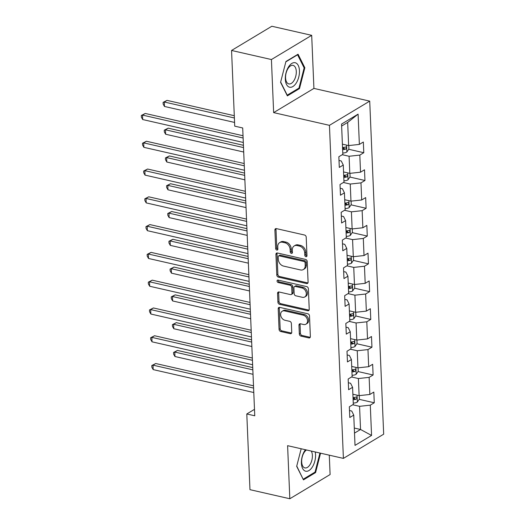 <?xml version="1.0" encoding="UTF-8"?>
<svg xmlns="http://www.w3.org/2000/svg" width="525" height="525" viewBox="0 0 525 525"><rect width="100%" height="100%" fill="white"/><g stroke="black" fill="none" stroke-linecap="round" stroke-linejoin="round"><path stroke-width="0.79" d="M305.937 256.692A1.326 0.998 -121 0 0 306.574 256.607A1.326 0.998 -121 0 0 306.981 255.714L306.206 237.143A1.897 1.431 -121 0 0 304.566 235.036L276.399 228.618A1.897 1.431 -121 0 0 275.494 228.743A1.897 1.431 -121 0 0 274.903 230.009L275.684 248.588A1.326 0.998 -121 0 0 276.832 250.058A1.326 0.998 -121 0 0 277.463 249.972A1.326 0.998 -121 0 0 277.876 249.086L277.771 246.678A6.07 4.574 -121 0 1 279.654 242.622A6.07 4.574 -121 0 1 282.548 242.228L284.891 242.76A6.07 4.574 -121 0 1 290.135 249.5L290.24 251.902A1.326 0.998 -121 0 0 291.382 253.378A1.326 0.998 -121 0 0 292.018 253.286A1.326 0.998 -121 0 0 292.432 252.4L292.327 249.998A6.07 4.574 -121 0 1 294.21 245.936A6.07 4.574 -121 0 1 297.104 245.543L299.447 246.081A6.07 4.574 -121 0 1 304.69 252.814L304.789 255.216A1.326 0.998 -121 0 0 305.937 256.692M299.335 334.018A1.897 1.431 -121 0 0 300.976 336.118L308.877 337.923A1.897 1.431 -121 0 0 309.783 337.798A1.897 1.431 -121 0 0 310.367 336.532L309.507 315.899A1.897 1.431 -121 0 0 307.867 313.793L279.7 307.374A1.897 1.431 -121 0 0 278.795 307.499A1.897 1.431 -121 0 0 278.204 308.766L279.07 329.398A1.897 1.431 -121 0 0 280.711 331.505L290.253 333.677A1.897 1.431 -121 0 0 291.158 333.552A1.897 1.431 -121 0 0 291.749 332.286L291.375 323.459A1.897 1.431 -121 0 0 289.741 321.353L285.003 320.276A5.073 3.819 -121 0 1 280.888 316.129A5.073 3.819 -121 0 1 282.194 311.246A5.073 3.819 -121 0 1 284.609 310.918L303.155 315.144A5.073 3.819 -121 0 1 307.276 319.292A5.073 3.819 -121 0 1 305.963 324.168A5.073 3.819 -121 0 1 303.548 324.496L300.457 323.794A1.897 1.431 -121 0 0 299.552 323.918A1.897 1.431 -121 0 0 298.968 325.185L299.335 334.018L300.425 333.362A1.897 1.431 -121 0 0 302.065 335.468L309.967 337.267A1.897 1.431 -121 0 0 310.223 337.299M287.602 445.673L289.826 498.75L249.966 489.667L246.796 413.976L254.763 415.787L242.701 127.969L234.727 126.157L231.558 50.459L271.418 59.542L273.643 112.619L329.444 125.337L343.402 458.391L287.602 445.673M306.6 283.553A1.897 1.431 -121 0 0 307.506 283.428A1.897 1.431 -121 0 0 308.09 282.161L307.223 261.529A1.897 1.431 -121 0 0 305.589 259.429L277.417 253.004A1.897 1.431 -121 0 0 276.517 253.129A1.897 1.431 -121 0 0 275.927 254.395L276.793 275.028A1.897 1.431 -121 0 0 278.427 277.134L306.6 283.553L307.689 282.896A1.897 1.431 -121 0 0 307.945 282.929M308.365 288.717L309.232 309.343A1.897 1.431 -121 0 1 308.641 310.61A1.897 1.431 -121 0 1 307.735 310.734L279.569 304.316A1.897 1.431 -121 0 1 277.928 302.21L277.561 293.383A1.897 1.431 -121 0 1 278.152 292.117A1.897 1.431 -121 0 1 279.051 291.992L290.476 294.597A1.897 1.431 -121 0 0 291.382 294.473A1.897 1.431 -121 0 0 291.966 293.206L291.723 287.346A1.897 1.431 -121 0 0 290.082 285.239L278.191 282.529A1.326 0.998 -121 0 1 277.115 281.446A1.326 0.998 -121 0 1 277.456 280.173A1.326 0.998 -121 0 1 278.086 280.088L306.725 286.611A1.897 1.431 -121 0 1 308.365 288.717M329.444 125.337L369.718 101.122L383.677 434.182L343.402 458.391M359.192 399.335L374.266 402.767L373.82 392.083L369.849 394.472L369.134 377.37L373.104 374.988L372.658 364.298L368.681 366.686L367.966 349.591L371.943 347.202L371.49 336.512L367.52 338.901L366.804 321.805L370.775 319.417L370.328 308.733L366.352 311.115L365.636 294.02L369.613 291.631L369.16 280.947L365.19 283.336L364.475 266.234L368.445 263.845L367.999 253.162L364.028 255.55L363.307 238.448L367.283 236.06L366.837 225.376L362.86 227.765L362.145 210.669L366.115 208.281L365.669 197.59L361.699 199.979L360.977 182.884L364.954 180.495L364.508 169.805L360.531 172.193L359.815 155.098L363.786 152.709L363.339 142.026L359.369 144.414L358.096 114.135L341.552 124.077L342.825 154.357L338.848 156.745L339.301 167.429L343.271 165.04L341.25 160.972L339.006 160.46M374.266 402.767L370.296 405.156L371.562 435.435L355.018 445.384L353.752 415.104L349.781 417.493L349.328 406.803L353.305 404.414L352.59 387.319L348.613 389.708L348.167 379.024L352.137 376.635L351.422 359.533L347.452 361.922L346.999 351.238L350.976 348.849L350.26 331.748L346.283 334.136L345.837 323.452L349.808 321.064L349.092 303.968L345.122 306.351L344.676 295.667L348.646 293.278L347.931 276.183L343.954 278.572L343.508 267.881L347.484 265.493L346.762 248.397L342.792 250.786L342.346 240.096L346.316 237.713L345.601 220.612L341.624 223L341.178 212.317L345.155 209.928L344.433 192.826L340.462 195.215L340.016 184.531L343.987 182.142L343.271 165.04M351.56 376.976L358.398 378.538L359.12 395.633L352.879 394.216M348.324 382.738L350.562 383.25L352.59 387.319M359.12 395.633L369.849 394.472M358.398 378.538L369.134 377.37M350.398 349.197L357.236 350.752L357.952 367.848L351.711 366.43M347.156 354.952L349.401 355.464L351.422 359.533M357.952 367.848L368.681 366.686M357.236 350.752L367.966 349.591M349.237 321.412L356.075 322.967L356.79 340.069L350.549 338.645M345.995 327.167L348.233 327.679L350.26 331.748M356.79 340.069L367.52 338.901M356.075 322.967L366.804 321.805M348.068 293.626L354.907 295.181L355.622 312.283L349.381 310.859M344.827 299.381L347.071 299.893L349.092 303.968M355.622 312.283L366.352 311.115M354.907 295.181L365.636 294.02M346.907 265.84L353.745 267.402L354.46 284.498L348.219 283.073M343.665 271.602L345.903 272.108L347.931 276.183M354.46 284.498L365.19 283.336M353.745 267.402L364.475 266.234M345.739 238.055L352.577 239.617L353.292 256.712L347.051 255.288M342.497 243.817L344.741 244.328L346.762 248.397M353.292 256.712L364.028 255.55M352.577 239.617L363.307 238.448M344.577 210.276L351.415 211.831L352.131 228.926L345.89 227.509M341.335 216.031L343.58 216.543L345.601 220.612M352.131 228.926L362.86 227.765M351.415 211.831L362.145 210.669M343.409 182.49L350.247 184.045L350.962 201.147L344.722 199.723M340.174 188.245L342.412 188.757L344.433 192.826M350.962 201.147L361.699 199.979M350.247 184.045L360.977 182.884M342.248 154.704L349.086 156.26L349.801 173.362L343.56 171.938M349.801 173.362L360.531 172.193M349.086 156.26L359.815 155.098M358.096 114.135L347.668 122.423L348.639 145.576L342.398 144.152M348.639 145.576L359.369 144.414M273.643 112.619L313.917 88.41L311.692 35.333L271.418 59.542M311.692 35.333L271.832 26.25L231.558 50.459M289.826 498.75L330.1 474.541L329.287 455.175M313.917 88.41L369.718 101.122M254.494 409.342L246.796 413.976M347.668 122.423L341.637 126.046M354.296 428.052L360.537 429.476L359.566 406.324L352.728 404.762M354.506 433.099L360.537 429.476L371.562 435.435M349.486 410.524L351.73 411.036L353.752 415.104M359.566 406.324L370.296 405.156M342.549 147.873L344.052 148.214M348.705 149.271L363.786 152.709M343.717 175.652L345.214 176M349.873 177.056L364.954 180.495M344.879 203.438L346.382 203.779M351.035 204.842L366.115 208.281M346.047 231.223L347.543 231.564M352.203 232.627L367.283 236.06M347.209 259.009L348.712 259.35M353.364 260.413L368.445 263.845M348.377 286.794L349.873 287.136M354.533 288.192L369.613 291.631M349.538 314.573L351.041 314.921M355.694 315.978L370.775 319.417M350.7 342.359L352.203 342.7M356.862 343.763L371.943 347.202M351.868 370.145L353.371 370.486M358.024 371.549L373.104 374.988M353.03 397.93L354.533 398.272M280.58 82.333L287.365 95.878L299.493 88.587L304.841 67.751L298.056 54.213L285.928 61.504L280.58 82.333M301.179 448.77L296.678 466.331L303.463 479.87L315.591 472.579L320.565 453.187M303.968 67.554L304.841 67.751M298.515 88.364L299.493 88.587M314.606 472.356L315.591 472.579M306.961 256.023A1.326 0.998 -121 0 1 305.878 254.566L305.78 252.157A6.07 4.574 -121 0 0 300.536 245.424L299.447 246.081M294.21 245.936L295.299 245.287A6.07 4.574 -121 0 1 298.187 244.893L300.536 245.424M279.654 242.622L280.744 241.966A6.07 4.574 -121 0 1 283.638 241.572L285.981 242.11A6.07 4.574 -121 0 1 291.224 248.843L291.329 251.245A1.326 0.998 -121 0 0 292.405 252.702M276.137 228.585A1.897 1.431 -121 0 0 275.993 229.353L276.773 247.931A1.326 0.998 -121 0 0 277.85 249.388M277.161 252.971A1.897 1.431 -121 0 0 277.016 253.746L277.882 274.372A1.897 1.431 -121 0 0 279.517 276.478L307.689 282.896M305.117 262.953A1.326 0.998 -121 0 0 303.968 261.483L279.241 255.846A1.326 0.998 -121 0 0 278.611 255.931A1.326 0.998 -121 0 0 278.197 256.823L278.303 259.357A6.07 4.574 -121 0 0 283.546 266.09L300.451 269.942A6.07 4.574 -121 0 0 303.338 269.548A6.07 4.574 -121 0 0 305.222 265.486L305.117 262.953L306.206 262.303A1.326 0.998 -121 0 0 305.058 260.827L303.968 261.483M278.611 255.931L279.7 255.281A1.326 0.998 -121 0 1 280.33 255.189L305.058 260.827M303.338 269.548L304.428 268.892A6.07 4.574 -121 0 0 306.311 264.836L305.222 265.486M306.206 262.303L306.311 264.836M278.795 291.959A1.897 1.431 -121 0 0 278.65 292.727L279.018 301.56A1.897 1.431 -121 0 0 280.658 303.66L308.825 310.085A1.897 1.431 -121 0 0 309.087 310.118M291.382 294.473L292.471 293.816A1.897 1.431 -121 0 0 293.055 292.55L292.812 286.689A1.897 1.431 -121 0 0 291.172 284.589L279.28 281.879L278.191 282.529M278.158 280.101A1.326 0.998 -121 0 0 279.28 281.879M302.334 297.294A5.073 3.819 -121 0 0 304.749 296.966A5.073 3.819 -121 0 0 306.055 292.084A5.073 3.819 -121 0 0 301.941 287.943L295.404 286.453A1.897 1.431 -121 0 0 294.499 286.578A1.897 1.431 -121 0 0 293.915 287.844L294.158 293.705A1.897 1.431 -121 0 0 295.798 295.805L302.334 297.294M304.749 296.966L305.839 296.31A5.073 3.819 -121 0 0 307.145 291.434A5.073 3.819 -121 0 0 303.03 287.287L301.941 287.943M294.499 286.578L295.588 285.922A1.897 1.431 -121 0 1 296.494 285.803L303.03 287.287M300.202 323.761A1.897 1.431 -121 0 0 300.057 324.535L300.425 333.362M305.963 324.168L307.053 323.518A5.073 3.819 -121 0 0 308.365 318.636A5.073 3.819 -121 0 0 304.244 314.495L303.155 315.144M282.194 311.246L283.283 310.597A5.073 3.819 -121 0 1 285.698 310.268L304.244 314.495M279.438 307.342A1.897 1.431 -121 0 0 279.293 308.116L280.16 328.742A1.897 1.431 -121 0 0 281.794 330.848L291.342 333.021A1.897 1.431 -121 0 0 291.598 333.06M348.771 145.563L348.908 148.975L346.808 152.066A5.119 1.975 177.6 0 1 342.766 153.037M234.294 115.703L167.016 100.373L164.292 102.007L164.482 106.463L234.577 122.437M342.628 149.651A5.119 1.975 -2.4 0 0 345.653 149.126C346.723 147.971 346.697 147.256 345.562 146.987A5.119 1.975 177.6 0 1 342.536 147.518M345.982 146.954L345.562 146.987M345.653 149.126L343.357 148.601A2.605 1.004 177.6 0 1 342.589 148.687M234.386 117.981L164.292 102.007L163.091 102.382L167.016 100.373M164.482 106.463L163.17 104.16L163.091 102.382M243.029 135.739L145.248 113.459L142.524 115.093L243.121 138.016M142.708 119.549L141.402 117.246L141.323 115.467L142.524 115.093L142.708 119.549L243.311 142.472M141.323 115.467L145.248 113.459M289.275 87.124A12.561 6.687 102.8 0 0 298.758 77.077A12.561 6.687 102.8 0 0 295.509 62.816A12.561 6.687 102.8 0 0 286.02 72.863A12.561 6.687 102.8 0 0 289.275 87.124M288.579 83.843A9.509 5.06 102.8 0 0 288.829 83.908A9.509 5.06 102.8 0 0 295.818 76A9.509 5.06 102.8 0 0 293.298 65.441A9.509 5.06 102.8 0 0 293.048 65.369A9.509 5.06 102.8 0 0 286.059 73.283A9.509 5.06 102.8 0 0 288.579 83.843M285.843 61.838L297.57 54.784L304.146 67.909L298.968 88.095L287.214 95.156L280.652 82.058M297.229 54.712L297.57 54.784M305.452 449.741A12.561 6.687 102.8 0 0 301.409 463.221A12.561 6.687 102.8 0 0 308.969 470.544A12.561 6.687 102.8 0 0 315.558 454.716A12.561 6.687 102.8 0 0 315.217 451.966M306.488 449.977A9.509 5.06 102.8 0 0 301.678 461.856A9.509 5.06 102.8 0 0 304.92 467.906A9.509 5.06 102.8 0 0 312.388 455.418A9.509 5.06 102.8 0 0 311.272 451.067M303.076 479.095L296.743 466.056M319.942 453.042L315.059 472.087L303.306 479.154M349.932 173.348L350.077 176.761L347.97 179.845A5.119 1.975 177.6 0 1 343.934 180.823M243.429 145.307L168.177 128.159L165.46 129.793L165.644 134.243L243.712 152.033M343.79 177.437A5.119 1.975 -2.4 0 0 346.822 176.912C347.891 175.757 347.858 175.042 346.73 174.773A5.119 1.975 177.6 0 1 343.698 175.304M347.143 174.74L346.73 174.773M346.822 176.912L344.525 176.387A2.605 1.004 177.6 0 1 343.75 176.472M243.521 147.584L165.46 129.793L164.259 130.167L168.177 128.159M165.644 134.243L164.332 131.946L164.259 130.167M351.1 201.127L351.238 204.54L349.138 207.631A5.119 1.975 177.6 0 1 345.096 208.609M244.591 173.086L169.345 155.945L166.622 157.579L166.812 162.028L244.873 179.819M344.958 205.223A5.119 1.975 -2.4 0 0 347.983 204.698C349.053 203.536 349.02 202.827 347.891 202.558A5.119 1.975 177.6 0 1 344.866 203.083M348.311 202.519L347.891 202.558M347.983 204.698L345.686 204.173A2.605 1.004 177.6 0 1 344.912 204.258M244.689 175.37L166.622 157.579L165.421 157.953L169.345 155.945M166.812 162.028L165.5 159.731L165.421 157.953M244.191 163.524L146.409 141.245L143.686 142.879L244.289 165.802M143.876 147.335L142.564 145.031L142.492 143.253L143.686 142.879L143.876 147.335L244.473 170.257M142.492 143.253L146.409 141.245M245.359 191.31L147.577 169.03L144.854 170.664L245.451 193.587M145.038 175.114L143.725 172.817L143.653 171.038L144.854 170.664L145.038 175.114L245.641 198.043M143.653 171.038L147.577 169.03M352.262 228.913L352.406 232.326L350.3 235.417A5.119 1.975 177.6 0 1 346.264 236.394M245.759 200.872L170.507 183.724L167.79 185.364L167.974 189.814L246.041 207.605M346.119 233.008A5.119 1.975 -2.4 0 0 349.145 232.477C350.214 231.322 350.188 230.613 349.059 230.344A5.119 1.975 177.6 0 1 346.027 230.869M349.473 230.304L349.059 230.344M349.145 232.477L346.854 231.958A2.605 1.004 177.6 0 1 346.08 232.037M245.851 203.149L167.79 185.364L166.589 185.732L170.507 183.724M167.974 189.814L166.661 187.517L166.589 185.732M353.423 256.699L353.568 260.111L351.468 263.202A5.119 1.975 177.6 0 1 347.425 264.173M246.921 228.657L171.675 211.509L168.952 213.143L169.135 217.599L247.203 235.39M347.281 260.794A5.119 1.975 -2.4 0 0 350.313 260.262C351.383 259.107 351.35 258.392 350.221 258.129A5.119 1.975 177.6 0 1 347.196 258.654M350.634 258.09L350.221 258.129M350.313 260.262L348.016 259.744A2.605 1.004 177.6 0 1 347.242 259.822M247.019 230.934L168.952 213.143L167.751 213.518L171.675 211.509M169.135 217.599L167.829 215.302L167.751 213.518M354.592 284.484L354.736 287.897L352.629 290.988A5.119 1.975 177.6 0 1 348.593 291.959M248.089 256.443L172.837 239.295L170.113 240.929L170.303 245.385L248.371 263.169M348.449 288.579A5.119 1.975 -2.4 0 0 351.474 288.048C352.544 286.893 352.518 286.178 351.389 285.908A5.119 1.975 177.6 0 1 348.357 286.44M351.803 285.876L351.389 285.908M351.474 288.048L349.184 287.523A2.605 1.004 177.6 0 1 348.41 287.608M248.181 258.72L170.113 240.929L168.919 241.303L172.837 239.295M170.303 245.385L168.991 243.082L168.919 241.303M246.52 219.096L148.739 196.809L146.016 198.45L246.619 221.373M146.206 202.899L144.893 200.602L144.815 198.824L146.016 198.45L146.206 202.899L246.802 225.822M144.815 198.824L148.739 196.809M247.688 246.881L149.901 224.595L147.184 226.236L247.78 249.158M147.368 230.685L146.055 228.388L145.983 226.603L147.184 226.236L147.368 230.685L247.971 253.608M145.983 226.603L149.901 224.595M248.85 274.66L151.069 252.381L148.345 254.015L248.948 276.944M148.536 258.471L147.223 256.174L147.144 254.389L148.345 254.015L148.536 258.471L249.132 281.393M147.144 254.389L151.069 252.381M250.018 302.446L152.23 280.166L149.513 281.8L250.11 304.723M149.697 286.256L148.385 283.953L148.312 282.174L149.513 281.8L149.697 286.256L250.294 309.179M148.312 282.174L152.23 280.166M251.18 330.232L153.398 307.952L150.675 309.586L251.278 332.509M150.865 314.035L149.553 311.738L149.474 309.96L150.675 309.586L150.865 314.035L251.462 336.965M149.474 309.96L153.398 307.952M252.341 358.017L154.56 335.738L151.843 337.372L252.44 360.294M152.027 341.821L150.714 339.524L150.642 337.746L151.843 337.372L152.027 341.821L252.623 364.744M150.642 337.746L154.56 335.738M355.753 312.27L355.898 315.683L353.798 318.773A5.119 1.975 177.6 0 1 349.755 319.745M249.25 284.228L174.005 267.081L171.281 268.715L171.465 273.171L249.532 290.955M349.611 316.358A5.119 1.975 -2.4 0 0 352.642 315.833C353.712 314.678 353.679 313.963 352.551 313.694A5.119 1.975 177.6 0 1 349.525 314.226M352.964 313.661L352.551 313.694M352.642 315.833L350.346 315.308A2.605 1.004 177.6 0 1 349.571 315.394M249.349 286.506L171.281 268.715L170.08 269.089L174.005 267.081M171.465 273.171L170.152 270.867L170.08 269.089M356.921 340.049L357.066 343.468L354.959 346.553A5.119 1.975 177.6 0 1 350.917 347.53M250.418 312.014L175.166 294.866L172.443 296.5L172.633 300.95L250.701 318.741M350.779 344.144A5.119 1.975 -2.4 0 0 353.804 343.619C354.874 342.458 354.848 341.749 353.719 341.48A5.119 1.975 177.6 0 1 350.687 342.005M354.132 341.447L353.719 341.48M353.804 343.619L351.514 343.094A2.605 1.004 177.6 0 1 350.739 343.179M250.51 314.291L172.443 296.5L171.242 296.874L175.166 294.866M172.633 300.95L171.321 298.653L171.242 296.874M358.083 367.835L358.227 371.247L356.127 374.338A5.119 1.975 177.6 0 1 352.085 375.316M251.58 339.793L176.328 322.645L173.611 324.286L173.795 328.735L251.862 346.526M351.94 371.93A5.119 1.975 -2.4 0 0 354.972 371.398C356.042 370.243 356.009 369.534 354.88 369.265A5.119 1.975 177.6 0 1 351.855 369.79M355.294 369.226L354.88 369.265M354.972 371.398L352.675 370.88A2.605 1.004 177.6 0 1 351.901 370.965M251.678 342.07L173.611 324.286L172.41 324.653L176.328 322.645M173.795 328.735L172.482 326.438L172.41 324.653M359.251 395.62L359.389 399.033L357.289 402.124A5.119 1.975 177.6 0 1 353.246 403.095M252.742 367.579L177.496 350.431L174.773 352.065L174.963 356.521L253.024 374.312M353.108 399.715A5.119 1.975 -2.4 0 0 356.134 399.184C357.203 398.029 357.177 397.32 356.042 397.051A5.119 1.975 177.6 0 1 353.017 397.576M356.462 397.012L356.042 397.051M356.134 399.184L353.843 398.665A2.605 1.004 177.6 0 1 353.069 398.744M252.84 369.856L174.773 352.065L173.572 352.439L177.496 350.431M174.963 356.521L173.65 354.224L173.572 352.439M253.509 385.803L155.728 363.517L153.005 365.157L253.601 388.08M153.195 369.607L151.882 367.31L151.804 365.525L153.005 365.157L153.195 369.607L253.792 392.529M151.804 365.525L155.728 363.517M305.78 252.157L304.69 252.814M298.187 244.893L297.104 245.543M291.329 251.245L290.24 251.902M291.224 248.843L290.135 249.5M285.981 242.11L284.891 242.76M283.638 241.572L282.548 242.228M276.773 247.931L275.684 248.588M275.993 229.353L274.903 230.009M305.878 254.566L304.789 255.216M279.517 276.478L278.427 277.134M277.882 274.372L276.793 275.028M277.016 253.746L275.927 254.395M280.33 255.189L279.241 255.846M308.825 310.085L307.735 310.734M280.658 303.66L279.569 304.316M279.018 301.56L277.928 302.21M278.65 292.727L277.561 293.383M293.055 292.55L291.966 293.206M292.812 286.689L291.723 287.346M291.172 284.589L290.082 285.239M296.494 285.803L295.404 286.453M300.057 324.535L298.968 325.185M285.698 310.268L284.609 310.918M291.342 333.021L290.253 333.677M281.794 330.848L280.711 331.505M280.16 328.742L279.07 329.398M279.293 308.116L278.204 308.766M309.967 337.267L308.877 337.923M302.065 335.468L300.976 336.118M346.861 151.987L346.572 145.103M348.029 179.773L347.74 172.889M349.191 207.559L348.902 200.675M350.352 235.338L350.07 228.46M351.52 263.123L351.232 256.246M352.682 290.909L352.393 284.025M353.85 318.695L353.561 311.811M355.012 346.48L354.723 339.596M356.18 374.259L355.891 367.382M357.341 402.045L357.053 395.167"/></g></svg>
